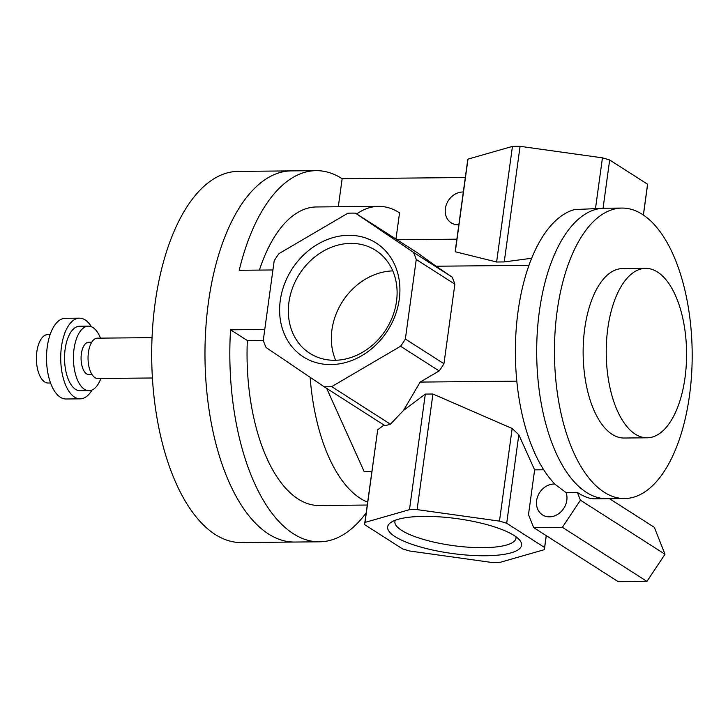 <?xml version="1.0" encoding="UTF-8"?>
<svg xmlns="http://www.w3.org/2000/svg" width="728" height="728" viewBox="0 0 728 728"><rect width="100%" height="100%" fill="white"/><g stroke="black" fill="none" stroke-linecap="round" stroke-linejoin="round"><path stroke-width="1.09" d="M294.749 542.042A185.585 87.988 89.5 0 1 204.987 357.311A185.585 87.988 89.5 0 1 291.191 170.889A185.585 87.988 89.5 0 0 204.987 357.311A185.585 87.988 89.5 0 0 294.749 542.042L319.61 541.805A185.585 87.988 89.5 0 0 366.157 512.894M291.136 170.889L237.91 171.399A185.585 87.988 89.5 0 0 151.706 357.821A185.585 87.988 89.5 0 0 241.469 542.551L294.685 542.042M604.522 208.235A145.236 68.86 89.5 0 0 604.158 208.235A145.236 68.86 89.5 0 0 536.7 354.136A145.236 68.86 89.5 0 0 606.943 498.707A145.236 68.86 89.5 0 0 607.307 498.698M606.943 498.707A145.236 68.86 89.5 0 1 536.7 354.136A145.236 68.86 89.5 0 1 604.158 208.235L574.538 209.582A145.236 68.86 89.5 0 0 516.097 330.448A145.236 68.86 89.5 0 0 555.455 484.648L566.093 492.601L577.386 492.492C584.047 496.742 589.753 498.844 594.503 498.826L624.706 498.534A145.236 68.86 89.5 0 0 691.6 374.365A145.236 68.86 89.5 0 0 642.342 214.369A145.236 68.86 89.5 0 0 621.921 208.072A145.236 68.86 89.5 0 0 554.463 353.963A145.236 68.86 89.5 0 0 624.706 498.534M423.814 516.38A67.577 17.59 7.8 0 1 519.719 540.185A67.577 17.59 7.8 0 1 452.234 553.498A67.577 17.59 7.8 0 1 390.781 522.531A67.577 17.59 7.8 0 1 423.814 516.38M395.34 520.229A61.107 15.907 -172.2 0 0 394.913 521.576A61.107 15.907 -172.2 0 0 453.289 545.636A61.107 15.907 -172.2 0 0 515.997 538.165A61.107 15.907 -172.2 0 0 515.952 536.754M348.621 235.299A67.577 56.839 122.6 0 1 386.859 331.768A67.577 56.839 122.6 0 1 283.811 332.76A67.577 56.839 122.6 0 1 348.621 235.299M350.723 243.38A61.107 51.397 -57.4 0 0 292.592 287.815A61.107 51.397 -57.4 0 0 309.81 353.317A61.107 51.397 -57.4 0 0 386.022 329.511A61.107 51.397 -57.4 0 0 375.63 250.35A61.107 51.397 -57.4 0 0 350.723 243.38M392.783 270.898A61.107 51.397 -57.4 0 0 342.424 301.647A61.107 51.397 -57.4 0 0 335.654 360.26M566.093 492.601A17.144 14.424 122.6 0 1 560.733 512.011A17.144 14.424 122.6 0 1 542.487 514.896A17.144 14.424 122.6 0 1 537.846 496.032A17.144 14.424 122.6 0 1 554.882 484.065M543.734 469.778L534.625 469.86L528.501 514.578L533.66 527.6L618.236 581.672L646.946 581.399L665.001 554.245L654.345 527.363L609.482 498.68M577.386 492.492L580.434 500.172L562.371 527.327L533.66 527.6M390.426 424.197L331.695 386.641A90.773 76.349 122.6 0 1 324.069 386.714L385.085 425.725L390.426 424.197L403.53 410.419L425.307 394.085L432.933 394.012L512.157 428.492L518.818 434.78L534.625 469.86M518.818 434.78L506.697 523.268L544.599 547.501A90.773 23.633 7.8 0 1 544.544 548.384A90.773 23.633 7.8 0 1 544.207 549.722L499.736 562.444A90.773 23.633 7.8 0 1 492.11 562.516L409.746 551.014A90.773 23.633 7.8 0 1 402.52 548.866L364.619 524.633A90.773 23.633 7.8 0 1 364.673 523.741A90.773 23.633 7.8 0 1 365.01 522.404L409.473 509.682A90.773 23.633 7.8 0 1 417.099 509.609L499.472 521.121A90.773 23.633 7.8 0 1 506.697 523.268M546.227 535.635L544.599 547.501M395.959 239.066L399.554 212.84A149.276 70.771 89.5 0 0 378.569 206.361A149.276 70.771 89.5 0 0 356.675 213.95M456.866 239.184L397.042 239.758M338.311 206.752L342.151 178.706L465.31 177.523M458.84 224.788A17.144 14.424 122.6 0 1 451.233 222.85A17.144 14.424 122.6 0 1 446.41 204.468A17.144 14.424 122.6 0 1 462.717 192.001A17.144 14.424 122.6 0 1 463.327 192.01M324.069 386.714L266.102 347.538A90.773 76.349 122.6 0 1 263.272 340.404L247.338 340.54L230.548 329.802A185.585 87.988 89.5 0 0 319.61 541.805M230.548 329.802L264.774 329.475M342.151 178.706A185.585 87.988 89.5 0 0 316.052 170.652A185.585 87.988 89.5 0 0 239.212 270.288L272.918 269.961M378.569 206.361L316.407 206.961A149.276 70.771 89.5 0 0 259.396 270.088M247.338 340.54A149.276 70.771 89.5 0 0 319.264 505.496L367.231 505.032M657.502 272.035A84.721 40.167 89.5 0 0 645.59 268.359A84.721 40.167 89.5 0 0 606.233 353.462A84.721 40.167 89.5 0 0 647.21 437.801A84.721 40.167 89.5 0 0 686.24 365.365A84.721 40.167 89.5 0 0 657.502 272.035M645.59 268.359L622.504 268.577A84.721 40.167 89.5 0 0 583.146 353.69A84.721 40.167 89.5 0 0 624.124 438.019L647.21 437.801M310.137 377.295A149.276 70.771 89.5 0 0 367.622 502.174M580.434 500.172L665.001 554.245M562.371 527.327L646.946 581.399M531.622 258.258L504.24 261.925L496.614 261.998L455.291 251.761L455.3 250.605M455.291 251.761L467.986 159.123A90.773 23.633 -172.2 0 0 467.649 160.46L455.3 250.578M496.614 261.998L512.448 146.401L467.986 159.123M504.24 261.925L520.074 146.328A90.773 23.633 -172.2 0 0 512.448 146.401M643.415 215.069L647.52 185.103A90.773 23.633 -172.2 0 0 647.574 184.22L609.673 159.987A90.773 23.633 -172.2 0 0 602.447 157.839L520.074 146.328M643.352 215.033L647.574 184.22M603.066 208.244L609.673 159.987M595.504 208.463L602.447 157.839M512.157 428.492L499.472 521.121M432.933 394.012L417.099 509.609M425.307 394.085L409.473 509.682M364.673 523.741L377.696 429.775L384.02 425.043M377.696 429.775L365.01 522.404M371.835 471.425L364.127 471.498L326.681 388.388M263.272 340.404L274.174 260.842A90.773 76.349 122.6 0 1 278.97 253.635L347.829 213.249A90.773 76.349 122.6 0 1 355.455 213.168L413.422 252.343A90.773 76.349 122.6 0 1 416.252 259.486L405.36 339.039A90.773 76.349 122.6 0 1 400.564 346.255L331.695 386.641M528.928 265.329L436.036 266.221L417.827 253.053L355.455 213.168M436.036 266.221L452.033 277.031L413.422 252.343M452.033 277.031A90.773 76.349 122.6 0 1 454.864 284.166L416.252 259.486M454.864 284.166L443.962 363.727L405.36 339.039M443.962 363.727A90.773 76.349 122.6 0 1 439.166 370.934L400.564 346.255M439.166 370.934L420.165 382.082L403.53 410.419M516.825 381.154L420.165 382.082M152.425 377.987L97.798 378.505A20.175 9.564 -90.5 0 1 88.043 358.431A20.175 9.564 -90.5 0 1 97.415 338.165L152.034 337.646M92.019 374.529L88.88 374.556A16.134 7.653 -90.5 0 1 81.072 358.495A16.134 7.653 -90.5 0 1 88.57 342.287L91.71 342.251M100.864 378.478A32.278 15.297 -90.5 0 1 89.034 390.699A32.278 15.297 -90.5 0 1 73.428 358.567A32.278 15.297 -90.5 0 1 88.416 326.144A32.278 15.297 -90.5 0 1 100.473 338.138M89.034 390.699L80.153 390.781A32.278 15.297 -90.5 0 1 64.546 358.658A32.278 15.297 -90.5 0 1 79.534 326.235L88.416 326.144M92.001 390.053A40.34 19.128 -90.5 0 1 80.235 398.853A40.34 19.128 -90.5 0 1 60.715 358.695A40.34 19.128 -90.5 0 1 79.461 318.163A40.34 19.128 -90.5 0 1 91.4 326.736M80.235 398.853L66.02 398.99A40.34 19.128 -90.5 0 1 46.51 358.831A40.34 19.128 -90.5 0 1 65.247 318.3L79.461 318.163M50.569 382.992L48.112 383.019A24.206 11.475 -90.5 0 1 36.4 358.922A24.206 11.475 -90.5 0 1 47.648 334.607L50.105 334.589M291.191 170.889L316.052 170.652M546.282 535.672L544.544 548.384M604.158 208.235L621.921 208.072"/></g></svg>
